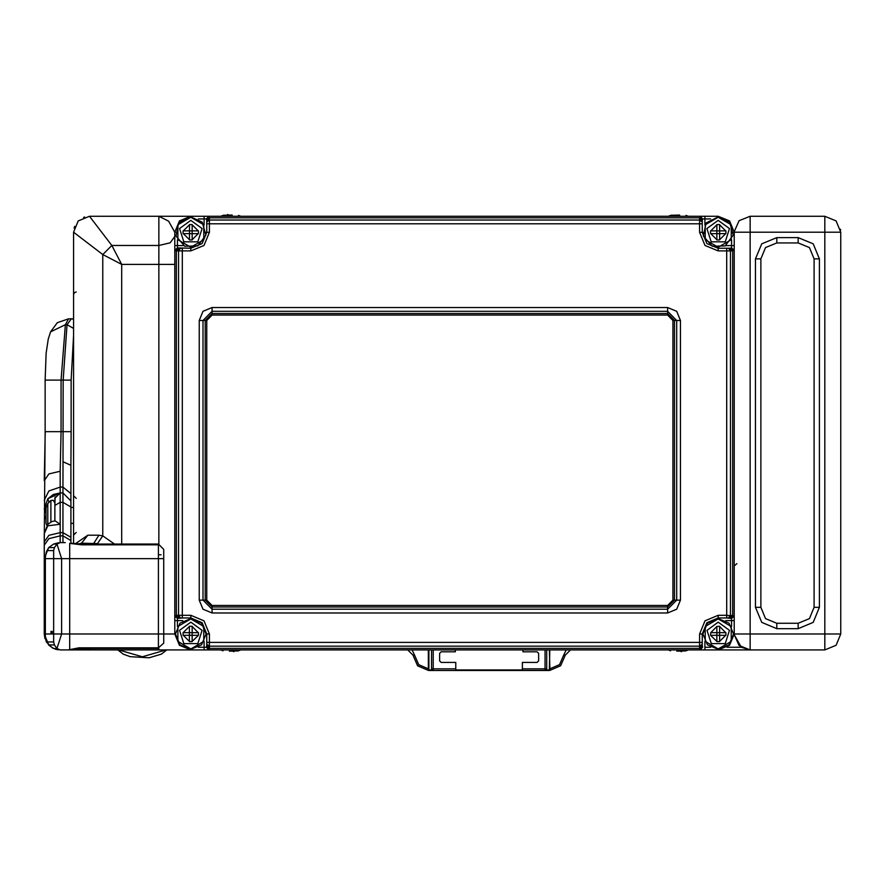 <?xml version="1.0" encoding="UTF-8"?>
<svg xmlns="http://www.w3.org/2000/svg" width="885" height="885" viewBox="0 0 885 885"><rect width="100%" height="100%" fill="white"/><g stroke="black" fill="none" stroke-linecap="round" stroke-linejoin="round"><path stroke-width="1.33" d="M142.33 649.944L97.527 649.944L158.802 649.944L158.802 648.506M190.795 216.947L178.704 222.876L175.971 236.063L184.722 246.307L197.753 245.897L205.84 235.133L202.278 222.135L190.795 216.947L190.795 216.261L179.489 220.951L174.776 232.246L179.467 220.951L190.762 216.261L209.435 216.261L204.125 216.261L208.738 216.261L209.457 218.606L206.791 220.487L206.437 218.927L207.112 218.927L198.328 218.927L204.125 218.927L204.125 224.735M206.437 218.927L208.738 216.261L700.289 216.261L702.59 218.927L702.236 220.487L699.57 218.606L700.289 216.261L704.903 216.261L704.903 218.927L702.59 218.927L710.699 218.927M704.914 641.503L704.914 649.944L700.3 649.944L699.592 647.61L702.259 645.718L702.613 647.278L700.3 649.944L688.253 649.944L718.211 649.944L729.539 645.265L734.218 633.959L733.543 633.959M206.747 649.944L204.114 649.944L204.114 647.278L198.34 647.278M718.233 649.269L718.233 649.944L729.539 645.265L734.218 633.959L734.218 245.587L734.218 250.201L732.658 250.864L726.685 250.92L726.685 248.254L729.992 248.254L718.222 248.254L718.222 250.92L705.035 245.455L699.57 232.268L702.922 232.268M178.25 618.007L176.369 615.374L176.369 250.864L174.81 250.201L174.81 245.587L174.81 616.026L177.144 615.318L179.035 617.973L182.343 617.973L177.476 618.338L174.81 616.026L174.81 620.639L182.797 620.639M209.457 218.606L209.457 220.033L699.57 220.033L699.57 223.805L702.236 223.805L702.236 220.487L702.236 232.268L706.916 243.574L718.222 248.254L706.916 243.574L702.236 232.268M206.105 232.268L206.791 232.268L206.791 220.487L206.791 223.805L209.457 223.805L209.457 232.268L203.993 245.455L190.806 250.92L190.806 248.254L177.476 247.9L177.476 239.791M190.806 250.92L178.571 250.92L180.463 248.254L182.343 248.254L182.343 615.318L177.144 615.318M206.769 644.291L206.769 642.41L206.769 645.718L206.769 644.291L209.435 646.183L209.435 642.41L206.769 642.41L206.769 633.959L206.094 633.959M702.933 633.959L702.259 633.959L702.259 645.718L702.259 642.41L209.435 642.41L209.435 633.959L206.769 633.959L202.09 622.664L190.795 617.973L202.09 622.664L206.769 633.959M731.552 618.338L734.218 616.026L726.685 615.318L726.685 617.973L731.552 618.338L731.552 626.414L731.552 620.639L725.788 620.639M725.755 245.587L731.552 245.587L731.552 247.9L729.992 248.254L731.884 250.92M208.727 649.944L206.415 647.278L206.769 645.718L209.435 647.61L208.727 649.944L700.3 649.944M192.145 230.919L192.145 239.957L189.456 239.957L189.456 233.607L183.095 233.607L183.095 230.919L198.505 230.919L198.505 233.607L189.456 233.607L189.456 224.558L192.145 224.558L192.145 230.919L192.72 230.919M716.894 626.514L719.582 626.259L719.582 632.62L716.894 632.62L716.894 626.514L710.788 632.62L716.883 632.62L716.894 635.308L710.533 635.308L710.788 632.62M719.593 632.62L725.943 632.62L725.943 635.308L719.582 635.308L719.582 641.658L716.894 641.658L716.894 635.308L719.582 635.308L719.582 632.62L720.158 632.62M719.571 230.919L719.571 239.957L716.883 239.957L716.883 233.607L710.522 233.607L710.522 230.919L725.932 230.919L725.932 233.607L716.883 233.607L716.883 224.558L719.571 224.558L719.571 230.919L720.158 230.919M840.75 572.695L840.75 620.916M734.196 649.944L750.403 649.944L734.196 649.944M811.711 649.944L750.181 649.944L824.765 649.944L836.071 645.265L840.75 633.959L824.765 633.959L824.765 649.944L836.071 645.265L840.75 633.959L840.75 232.246L824.765 232.246L824.765 633.959L750.181 633.959L750.181 649.944L739.108 645.486L734.207 634.611L741.342 647.278L750.181 649.944L712.879 649.944L745.015 649.944M232.18 215.044L223.297 215.332M679.691 215.044L670.797 215.332M676.815 651.172L685.709 650.873M55.666 649.28L58.344 649.833M44.914 638.539L44.25 633.959L48.941 645.276L53.653 648.528L60.667 649.944M44.25 615.318L44.25 620.639L44.25 615.318M58.653 542.726L53.653 544.065L48.631 547.638L53.653 544.065L60.235 542.649L60.235 535.912L48.929 538.622L44.25 545.16L44.792 633.959L61.64 633.959L56.939 648.528L60.235 649.944L68.245 649.944L78.876 647.809L78.876 648.517L69.638 649.767L69.638 633.959L61.64 633.959L61.64 558.634L69.638 558.634L69.638 633.959L163.78 633.959L163.78 549.408L158.448 544.076L163.78 549.408M73.555 335.625L71.099 380.063L63.123 380.063L66.983 324.651L65.413 324.651L50.589 331.864L57.337 322.649L68.543 318.788L71.375 318.788L68.543 318.788L65.413 324.651L61.12 380.063L61.12 431.626L45.146 431.626L44.25 543.268L44.25 533.699L44.25 541.885L48.929 535.337L60.235 532.637L60.235 535.912L62.901 535.912L62.901 542.649L65.236 542.649L60.235 542.649L62.901 542.649M44.25 632.421L44.792 579.509M70.888 540.536L70.888 465.344L70.888 543.257L70.888 540.536L62.901 535.912L62.901 532.637L60.235 532.637L60.235 524.252L47.834 525.756L44.25 533.699L47.801 524.385L52.005 521.442L55.08 520.922M73.555 328.401L66.983 324.651L71.375 318.788L73.555 318.788M62.901 649.944L97.527 649.944L70.413 649.767M70.888 500.888L62.901 492.89L62.901 502.37L60.235 502.37L54.903 505.457L55.08 496.894M54.903 504.693L54.903 498.222L60.235 492.89L47.834 498.797L53.266 494.494L60.235 492.89L60.235 487.038L48.929 490.898L44.25 500.224M44.25 543.268L44.25 633.959L46.883 641.99L53.631 641.99L54.439 644.955L48.631 644.955L46.462 640.928L45.412 636.359L45.312 557.439L46.274 552.218L48.631 547.638L54.439 547.638L56.939 544.065L60.235 542.649M54.439 644.955L56.939 648.528L53.653 648.528M53.631 641.99L53.631 550.614L46.883 550.614L44.792 558.634L61.64 558.634L56.939 544.065L53.653 544.065M163.78 643.185L158.448 647.809L163.78 643.185L163.78 633.959L174.81 633.959L174.81 620.639L174.81 633.959L175.484 633.959M192.133 632.62L192.133 641.658L189.445 641.658L189.445 635.308L183.084 635.308L183.084 632.62L198.494 632.62L198.494 635.308L189.445 635.308L189.445 626.259L192.133 626.259L192.133 632.62L192.72 632.62M229.315 651.172L238.198 650.873M54.903 505.457L54.903 520.9L54.903 505.457M50.943 521.873L50.943 500.445L47.845 503.565L47.845 524.329M522.947 649.944L522.947 651.814L537.062 651.814L538.666 653.407L538.666 660.863L537.062 662.467L522.415 662.467L522.415 670.454L545.06 670.454L545.06 668.861L546.653 668.861L545.06 670.454L546.653 668.861L546.653 649.944M433.174 649.944L433.174 670.454L455.819 670.454L455.819 662.467L441.173 662.467L439.568 660.863L439.568 653.407L441.173 651.814L455.288 651.814L455.288 649.944M220.752 649.944L89.54 649.944L220.752 649.944L223.042 650.84M428.384 649.944L428.384 668.85L418.738 664.646L414.523 655.011L412.93 655.077L407.742 649.944L428.915 649.944L428.915 668.85M565.305 655.077L560.614 665.797L549.873 670.443L549.319 649.944L570.493 649.944L565.305 655.077L563.712 655.011L559.497 664.646L549.851 668.85L549.873 670.443L560.614 665.797L565.305 655.077L570.493 649.944L668.252 649.944L670.553 650.84M73.555 250.898L73.555 294.583L74.351 292.681L76.221 291.917M76.221 498.366L73.555 495.711L73.555 535.137L76.221 532.471M121.732 544.076L121.732 264.449L102.782 254.526L73.555 232.246L78.234 220.951L89.54 216.261L97.527 216.261L90.768 216.261M174.776 401.182L174.776 311.066M158.802 544.087L158.802 264.449L121.732 264.449L111.809 245.499L89.54 216.261L158.802 216.261L158.802 245.499L170.097 242.855L174.776 236.472M549.319 668.85L549.851 649.944M75.114 543.943L87.836 535.237L98.921 535.237L102.782 535.901L97.483 543.556L81.542 543.224L77.736 544.198M203.008 320.447L199.236 320.447L203.008 311.354L212.101 307.582L212.101 311.354L667.622 311.354L667.622 307.582L676.715 311.354L680.488 320.447L676.715 320.447L667.622 311.354L667.622 315.115L212.101 315.115L212.101 311.354L203.008 320.447L203.008 600.152L212.101 609.245L212.101 613.017L203.008 609.245L199.236 600.152L205.209 600.152L212.101 607.044L212.101 609.245L667.622 609.245L676.715 600.152L680.488 600.152L676.715 609.245L667.622 613.017L667.622 605.484L672.954 600.152L672.954 320.447L667.622 315.115L672.954 320.447L676.715 320.447L676.715 600.152L672.954 600.152L667.622 605.484L212.101 605.484L212.101 607.044L667.622 607.044L674.514 600.152L674.514 320.447L667.622 313.555L212.101 313.555L205.209 320.447L203.008 320.447M190.806 247.568L190.806 248.254L202.112 243.574L206.791 232.268L209.457 232.268M178.25 248.22L176.369 250.864L176.978 250.92L179.035 248.254L180.463 248.254M209.435 647.61L209.435 646.183L699.592 646.183L699.592 633.959L705.057 620.772L718.233 615.318L718.233 617.973L706.938 622.664L702.259 633.959L699.592 633.959M206.791 221.914L209.457 220.033L209.457 223.805L699.57 223.805L699.57 232.268M718.222 247.568L718.222 248.254M731.552 239.791L731.552 245.587L734.218 245.587L734.218 232.246L824.765 232.246L824.765 216.261L836.071 220.951L840.75 232.246M733.532 232.246L734.218 232.246L729.539 220.951L718.233 216.261L718.233 216.947L706.13 222.876L703.398 236.063L712.148 246.307L725.18 245.897L733.267 235.133L729.716 222.135L718.233 216.947M175.495 232.246L174.776 232.246L168.637 221.128L158.802 216.261L190.795 216.261L179.489 220.951L174.81 232.246L174.81 245.587L183.272 245.587M158.802 216.261L204.125 216.261L204.125 218.927M206.415 647.278L204.114 647.278L206.415 647.278M190.795 618.648L179.965 623.14L175.484 633.959L179.965 644.789L190.795 649.269L201.614 644.789L206.094 633.959L201.614 623.14L190.795 618.648L190.795 615.318L203.97 620.772L209.435 633.959M177.476 618.338L177.476 626.414M190.795 617.973L182.343 617.973L182.343 615.318L190.795 615.318M190.795 649.269L190.762 649.944L179.489 645.265L174.81 633.959L179.467 645.265L190.762 649.944L179.467 645.265L174.776 633.959L179.489 645.265L190.795 649.944M718.233 618.648L707.414 623.14L702.933 633.959L707.414 644.789L718.233 649.269L729.063 644.789L733.543 633.959L729.063 623.14L718.233 618.648L718.233 617.973L706.938 622.664L702.259 633.959L706.938 622.664L718.233 617.973L706.938 622.664L702.259 633.959M704.914 647.278L710.688 647.278M734.218 620.639L731.552 620.639M206.769 600.152L205.209 600.152L205.209 320.447L206.769 320.447L212.101 315.115L206.769 320.447L206.769 600.152L212.101 605.484L206.769 600.152M734.207 231.605L739.108 220.719L750.181 216.261L750.181 633.959L734.218 633.959L729.539 645.265L718.233 649.944L729.539 645.265L734.218 633.959M776.82 628.638L761.753 622.387L755.502 607.32L755.502 258.885L761.753 243.817L776.82 237.578L776.82 242.899L798.126 242.899L809.432 247.59L814.111 258.885L814.111 607.32L809.432 618.626L798.126 623.306L798.126 628.638L776.82 628.638L776.82 623.306L765.514 618.626L760.834 607.32L760.834 258.885L765.514 247.59L776.82 242.899L798.126 242.899L798.126 237.578L813.193 243.817L819.444 258.885L819.444 607.32L813.193 622.387L798.126 628.638M755.502 607.32L760.834 607.32M814.111 607.32L819.444 607.32M755.502 258.885L760.834 258.885L765.514 247.59L776.82 242.899L798.126 242.899L809.432 247.59L814.111 258.885L819.444 258.885M55.246 520.889L60.235 524.252L60.235 492.89L62.901 492.89L63.123 380.063L45.146 380.063L45.146 431.626M71.099 380.063L71.099 431.626L61.12 431.626L60.235 471.207L60.235 487.038L62.901 487.038L70.888 493.631M78.876 647.809L158.448 647.809L158.448 544.795L81.741 544.795L69.638 543.368L69.638 558.634L163.78 558.634M158.448 544.076L81.741 544.076L81.741 544.795L81.243 544.109L70.49 543.191M161.114 554.74L158.448 554.74M52.237 631.304L52.237 633.959L52.237 631.304M51.009 631.304L51.009 633.959L51.009 631.304M455.819 668.861L431.581 668.861L433.174 670.454L431.581 668.861L431.581 649.944M89.54 648.517L89.54 649.944L82.936 648.517L89.54 649.944L97.527 649.944L89.54 649.944M174.776 264.449L158.802 264.449L158.802 245.499L111.809 245.499L102.782 254.526L102.782 535.901L114.464 544.076M549.319 669.912L546.255 669.923M166.834 649.944L161.413 654.148L149.1 657.732L130.184 656.714L123.28 654.159L117.838 649.944M190.795 217.29L203.76 224.779L203.76 239.746L190.795 247.236L177.83 239.746L177.83 224.779L190.795 217.29M718.233 618.991L731.198 626.48L731.198 641.448L718.233 648.937L705.268 641.448L705.268 626.48L718.233 618.991M718.233 217.29L731.198 224.779L731.198 239.746L718.233 247.236L705.268 239.746L705.268 224.779L718.233 217.29M190.795 618.991L203.76 626.48L203.76 641.448L190.795 648.937L177.83 641.448L177.83 626.48L190.795 618.991M190.795 220.398L202.079 228.595L197.775 241.848L183.826 241.848L179.522 228.595L190.795 220.398M718.233 622.1L729.517 630.297L725.213 643.561L711.263 643.561L706.96 630.297L718.233 622.1M718.233 220.398L729.505 228.595L725.202 241.848L711.252 241.848L706.949 228.595L718.233 220.398M190.795 622.1L202.068 630.297L197.764 643.561L183.814 643.561L179.511 630.297L190.795 622.1M50.943 500.445L53.144 500.268L54.903 502.78M50.589 331.864L48.277 339.232L46.12 353.237L45.146 380.063M734.218 232.246L729.539 220.951L718.233 216.261L729.539 220.951L734.218 232.246L729.539 220.951L718.233 216.261L700.289 216.261M60.235 471.207L48.929 473.962L44.25 480.632L45.235 431.626M412.93 655.165L417.654 665.83L428.362 670.443L417.62 665.797L412.93 655.121M166.081 649.944L142.33 656.736L118.59 649.944M83.599 217.411L84.739 217.002M840.595 229.989L840.451 229.16M718.211 649.944L699.559 649.944M704.903 216.261L718.233 216.261M731.884 615.318L729.992 617.973L718.233 617.973M206.769 219.712L209.402 217.832L699.626 217.832L702.259 219.712M730.778 248.22L732.658 250.864L732.658 615.374L730.778 618.007M731.552 247.9L734.218 250.201M174.81 250.201L177.476 247.9M702.281 646.504L699.648 648.384L209.38 648.384L206.747 646.504M189.456 239.713L183.35 233.607M183.35 230.919L189.456 224.812M192.145 224.812L198.251 230.919M198.251 233.607L192.145 239.713M710.533 635.308L716.894 641.415M719.582 626.514L725.689 632.62M725.689 635.308L719.582 641.415M74.694 226.306L74.097 228.109M73.555 232.246L73.555 543.711L73.555 523.411L70.888 523.411M716.883 239.713L710.777 233.607M710.777 230.919L716.883 224.812M719.571 224.812L725.678 230.919M725.678 233.607L719.571 239.713M824.765 649.944L823.891 649.944M750.181 216.261L824.654 216.261M798.126 242.899L776.82 242.899M798.126 623.306L776.82 623.306M227.6 214.546L229.403 215.332M681.406 651.67L679.603 650.873M46.396 641.957L44.25 633.959L46.396 641.957L52.237 647.809L55.7 649.291M44.25 545.16L44.25 541.885M44.25 558.634L48.631 547.638M71.099 431.626L70.888 465.344L62.901 461.76M73.555 319.131L71.375 318.788M45.478 509.683L44.25 508.875L47.834 498.797L48.929 502.049M47.834 525.756L47.801 524.385M54.439 547.638L53.631 550.614M189.445 626.514L183.084 632.62M192.133 641.415L198.494 635.308M189.445 641.415L183.339 635.308M192.133 626.514L198.24 632.62M233.894 651.67L232.091 650.873M46.042 507.879L46.042 523.179M45.212 518.643L45.987 515.667M45.212 512.194L45.987 507.846M412.93 655.077L407.753 649.944L240.742 649.944L668.252 649.944M73.555 269.549L73.555 507.426L70.888 507.426M174.776 232.246L174.776 633.959M174.776 591.877L174.776 512.492M549.319 670.454L428.915 670.454L549.851 670.443M87.836 535.237L81.542 543.224L83.533 544.076M98.921 535.237L93.954 543.224M199.236 600.152L199.236 320.447M718.222 250.92L726.685 250.92L726.685 615.318L718.233 615.318M667.622 307.582L212.101 307.582M680.488 600.152L680.488 320.447M667.622 613.017L212.101 613.017M177.144 250.92L178.571 250.92L178.571 615.318L180.463 617.973M702.259 644.291L699.592 646.183L699.592 647.61M699.57 218.606L699.57 220.033L702.236 221.914M728.565 617.973L730.457 615.318L730.457 250.92L728.565 248.254M704.903 218.927L704.903 224.735M204.114 641.503L204.114 647.278M776.82 237.578L798.126 237.578M727.072 647.278L741.342 647.278M70.888 507.005L62.901 502.37L62.901 532.637L70.888 537.261M545.06 649.944L545.06 668.861L522.415 668.861M566.201 649.944L563.712 655.011M414.523 655.011L412.034 649.944M522.415 669.923L455.819 669.923M431.991 669.923L428.915 669.923M736.862 563.634L734.218 565.924M240.742 216.261L238.452 215.376M223.042 215.376L220.752 216.261M688.253 216.261L685.952 215.376M670.553 215.376L668.252 216.261M685.952 650.84L688.253 649.944M158.448 648.517L78.876 648.517M238.452 650.84L240.742 649.944M47.845 503.565L46.053 507.636M46.053 523.201L46.96 525.524"/></g></svg>
